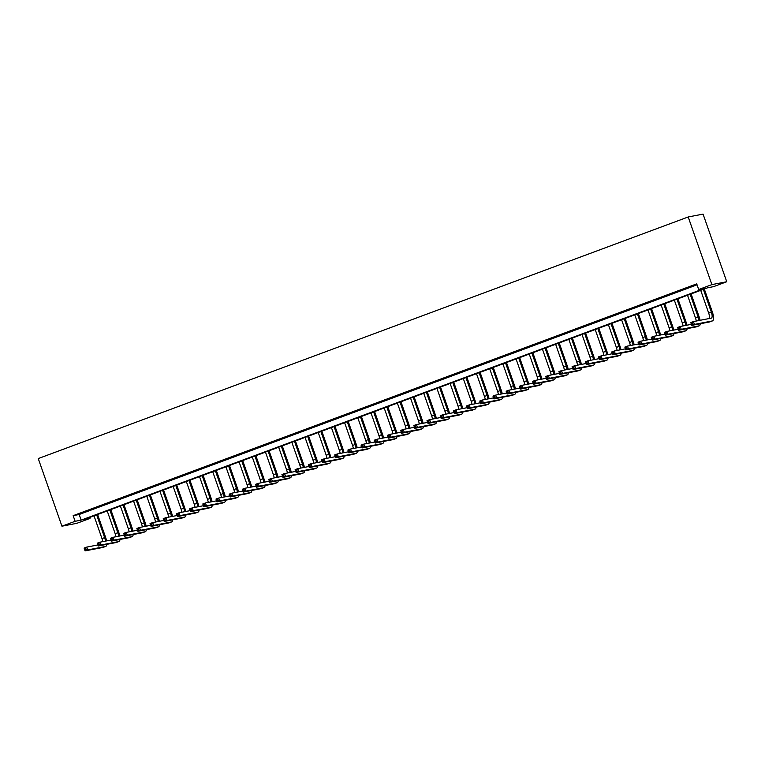 <?xml version="1.0" encoding="UTF-8"?>
<svg xmlns="http://www.w3.org/2000/svg" width="765" height="765" viewBox="0 0 765 765"><rect width="100%" height="100%" fill="white"/><g stroke="black" fill="none" stroke-linecap="round" stroke-linejoin="round"><path stroke-width="1.15" d="M89.983 518.421L76.796 523.327L61.936 526.196L38.25 458.57L688.204 216.973L703.064 214.104L726.75 281.74L713.563 286.646L707.539 287.803L83.959 519.588L89.983 518.421L89.648 517.475M61.936 526.196L75.123 521.3L81.147 520.133L704.728 288.348L698.703 289.514L696.724 283.872L73.153 515.658L79.177 514.491L697.058 284.829M693.358 285.469L687.027 287.822L693.358 285.469M680.171 290.375L673.841 292.727L680.171 290.375M666.984 295.271L660.654 297.623L666.984 295.271M653.788 300.176L647.458 302.529L653.788 300.176M640.601 305.082L634.271 307.434L640.601 305.082M627.415 309.978L621.084 312.33L627.415 309.978M614.228 314.884L607.898 317.236L614.228 314.884M601.032 319.789L594.701 322.142L601.032 319.789M587.845 324.685L581.515 327.038L587.845 324.685M574.658 329.591L568.328 331.943L574.658 329.591M561.472 334.496L555.141 336.849L561.472 334.496M548.276 339.392L541.945 341.745L548.276 339.392M535.089 344.298L528.758 346.65L535.089 344.298M521.902 349.203L515.572 351.556L521.902 349.203M508.715 354.099L502.385 356.452L508.715 354.099M495.519 359.005L489.189 361.357L495.519 359.005M482.332 363.911L476.002 366.263L482.332 363.911M469.146 368.807L462.815 371.159L469.146 368.807M455.959 373.712L449.629 376.064L455.959 373.712M442.763 378.618L436.433 380.97L442.763 378.618M429.576 383.514L423.246 385.866L429.576 383.514M416.389 388.419L410.059 390.772L416.389 388.419M403.203 393.325L396.872 395.677L403.203 393.325M390.016 398.221L383.676 400.573L390.016 398.221M376.82 403.126L370.49 405.479L376.82 403.126M363.633 408.032L357.303 410.384L363.633 408.032M350.447 412.928L344.116 415.28L350.447 412.928M337.26 417.833L330.92 420.186L337.26 417.833M324.064 422.739L317.733 425.091L324.064 422.739M310.877 427.635L304.547 429.987L310.877 427.635M297.69 432.541L291.36 434.893L297.69 432.541M284.503 437.446L278.173 439.799L284.503 437.446M271.307 442.342L264.977 444.695L271.307 442.342M258.121 447.248L251.79 449.6L258.121 447.248M244.934 452.144L238.604 454.506L244.934 452.144M231.747 457.049L225.417 459.402L231.747 457.049M218.551 461.955L212.221 464.307L218.551 461.955M205.364 466.851L199.034 469.213L205.364 466.851M192.178 471.756L185.847 474.109L192.178 471.756M178.991 476.662L172.661 479.014L178.991 476.662M165.795 481.558L159.464 483.92L165.795 481.558M152.608 486.464L146.278 488.816L152.608 486.464M139.421 491.369L133.091 493.721L139.421 491.369M126.235 496.265L119.904 498.627L126.235 496.265M113.038 501.171L106.708 503.523L113.038 501.171M99.852 506.076L93.521 508.429L99.852 506.076M86.665 510.972L80.335 513.334L86.665 510.972M73.153 515.658L75.123 521.3M698.703 289.514L711.89 284.609L688.204 216.973M726.75 281.74L711.89 284.609M79.177 514.491L81.147 520.133M692.813 323.949L692.421 322.83L691.359 323.222L691.761 324.341L694.419 324.408L691.79 325.383L690.795 322.562L693.434 321.587L694.419 324.408L712.272 320.956A8.97 3.031 69.6 0 0 712.444 320.908A8.97 3.031 69.6 0 0 712.33 311.919L704.307 289.007M703.351 289.361L711.326 312.11A5.977 2.018 -110.4 0 1 711.402 318.106A5.977 2.018 -110.4 0 1 711.287 318.135L693.434 321.587L692.421 322.83M700.721 290.337L708.686 313.095A5.977 2.018 -110.4 0 1 709.279 318.527M691.761 324.341L691.79 325.383L709.633 321.941A8.97 3.031 69.6 0 0 709.805 321.893A8.97 3.031 69.6 0 0 709.958 321.816M690.795 322.562L691.359 323.222M700.08 320.305A8.97 3.031 69.6 0 0 699.134 316.825L691.111 293.913M690.164 294.267L698.129 317.016A5.977 2.018 -110.4 0 1 698.923 320.525M687.525 295.242L695.5 318.001A5.977 2.018 -110.4 0 1 696.236 321.042M679.626 328.854L679.234 327.726L678.173 328.118L678.565 329.246L681.232 329.304L678.593 330.289L677.608 327.468L680.248 326.492L681.232 329.304L699.086 325.861A8.97 3.031 69.6 0 0 699.248 325.814A8.97 3.031 69.6 0 0 700.31 323.738M691.417 324.331L680.248 326.492L679.234 327.726M678.565 329.246L678.593 330.289L696.446 326.837A8.97 3.031 69.6 0 0 696.609 326.789A8.97 3.031 69.6 0 0 696.772 326.722M677.608 327.468L678.173 328.118M686.894 325.202A8.97 3.031 69.6 0 0 685.947 321.721L677.924 298.809M676.977 299.163L684.943 321.922A5.977 2.018 -110.4 0 1 685.727 325.431M674.338 300.148L682.303 322.897A5.977 2.018 -110.4 0 1 683.049 325.947M666.439 333.76L666.038 332.632L664.986 333.024L665.378 334.152L668.046 334.209L665.407 335.185L664.422 332.373L667.061 331.388L668.046 334.209L685.899 330.757A8.97 3.031 69.6 0 0 686.062 330.719A8.97 3.031 69.6 0 0 687.123 328.644M678.23 329.237L667.061 331.388L666.038 332.632M665.378 334.152L665.407 335.185L683.26 331.742A8.97 3.031 69.6 0 0 683.422 331.694A8.97 3.031 69.6 0 0 683.575 331.618M664.422 332.373L664.986 333.024M673.707 330.107A8.97 3.031 69.6 0 0 672.76 326.626L664.737 303.715M663.79 304.068L671.756 326.818A5.977 2.018 -110.4 0 1 672.54 330.327M661.151 305.044L669.117 327.803A5.977 2.018 -110.4 0 1 669.863 330.853M653.243 338.656L652.851 337.537L651.799 337.929L652.191 339.048L654.859 339.115L652.22 340.09L651.235 337.269L653.865 336.294L654.859 339.115L672.712 335.663A8.97 3.031 69.6 0 0 672.875 335.615A8.97 3.031 69.6 0 0 673.936 333.54M665.034 334.133L653.865 336.294L652.851 337.537M652.191 339.048L652.22 340.09L670.073 336.648A8.97 3.031 69.6 0 0 670.236 336.6A8.97 3.031 69.6 0 0 670.389 336.524M651.235 337.269L651.799 337.929M660.511 335.013A8.97 3.031 69.6 0 0 659.573 331.532L651.551 308.62M650.594 308.974L658.569 331.723A5.977 2.018 -110.4 0 1 659.354 335.233M647.965 309.949L655.93 332.708A5.977 2.018 -110.4 0 1 656.666 335.749M640.056 343.561L639.664 342.433L638.603 342.825L639.005 343.954L641.663 344.011L639.033 344.996L638.039 342.175L640.678 341.2L641.663 344.011L659.516 340.568A8.97 3.031 69.6 0 0 659.688 340.521A8.97 3.031 69.6 0 0 660.74 338.446M651.847 339.038L640.678 341.2L639.664 342.433M639.005 343.954L639.033 344.996L656.886 341.544A8.97 3.031 69.6 0 0 657.049 341.496A8.97 3.031 69.6 0 0 657.202 341.429M638.039 342.175L638.603 342.825M647.324 339.909A8.97 3.031 69.6 0 0 646.387 336.428L638.354 313.516M637.408 313.87L645.383 336.629A5.977 2.018 -110.4 0 1 646.167 340.138M634.768 314.855L642.743 337.604A5.977 2.018 -110.4 0 1 643.48 340.655M626.87 348.467L626.478 347.339L625.416 347.731L625.818 348.859L628.476 348.916L625.837 349.892L624.852 347.08L627.491 346.096L628.476 348.916L646.329 345.464A8.97 3.031 69.6 0 0 646.492 345.426A8.97 3.031 69.6 0 0 647.553 343.351M638.66 343.944L627.491 346.096L626.478 347.339M625.818 348.859L625.837 349.892L643.69 346.449A8.97 3.031 69.6 0 0 643.853 346.402A8.97 3.031 69.6 0 0 644.015 346.325M624.852 347.08L625.416 347.731M634.137 344.814A8.97 3.031 69.6 0 0 633.191 341.333L625.168 318.422M624.221 318.776L632.186 341.525A5.977 2.018 -110.4 0 1 632.98 345.034M621.582 319.751L629.547 342.51A5.977 2.018 -110.4 0 1 630.293 345.56M613.683 353.363L613.281 352.244L612.23 352.636L612.622 353.755L615.29 353.822L612.65 354.797L611.665 351.976L614.305 351.001L615.29 353.822L633.143 350.37A8.97 3.031 69.6 0 0 633.305 350.322A8.97 3.031 69.6 0 0 634.367 348.247M625.474 348.84L614.305 351.001L613.281 352.244M612.622 353.755L612.65 354.797L630.503 351.355A8.97 3.031 69.6 0 0 630.666 351.307A8.97 3.031 69.6 0 0 630.819 351.231M611.665 351.976L612.23 352.636M620.951 349.72A8.97 3.031 69.6 0 0 620.004 346.239L611.981 323.327M611.034 323.681L619 346.43A5.977 2.018 -110.4 0 1 619.784 349.94M608.395 324.656L616.361 347.415A5.977 2.018 -110.4 0 1 617.106 350.456M600.487 358.269L600.095 357.14L599.043 357.532L599.435 358.661L602.103 358.718L599.464 359.703L598.479 356.882L601.108 355.907L602.103 358.718L619.956 355.276A8.97 3.031 69.6 0 0 620.119 355.228A8.97 3.031 69.6 0 0 621.18 353.153M612.287 353.746L601.108 355.907L600.095 357.14M599.435 358.661L599.464 359.703L617.317 356.251A8.97 3.031 69.6 0 0 617.479 356.203A8.97 3.031 69.6 0 0 617.632 356.136M598.479 356.882L599.043 357.532M607.754 354.616A8.97 3.031 69.6 0 0 606.817 351.135L598.794 328.223M597.838 328.577L605.813 351.336A5.977 2.018 -110.4 0 1 606.597 354.845M595.208 329.562L603.174 352.311A5.977 2.018 -110.4 0 1 603.91 355.362M587.3 363.174L586.908 362.046L585.847 362.438L586.248 363.566L588.907 363.624L586.277 364.599L585.282 361.788L587.922 360.803L588.907 363.624L606.76 360.172A8.97 3.031 69.6 0 0 606.932 360.133A8.97 3.031 69.6 0 0 607.984 358.058M599.091 358.651L587.922 360.803L586.908 362.046M586.248 363.566L586.277 364.599L604.13 361.157A8.97 3.031 69.6 0 0 604.293 361.109A8.97 3.031 69.6 0 0 604.446 361.032M585.282 361.788L585.847 362.438M594.568 359.521A8.97 3.031 69.6 0 0 593.63 356.041L585.598 333.129M584.651 333.483L592.626 356.232A5.977 2.018 -110.4 0 1 593.41 359.741M582.012 334.458L589.987 357.217A5.977 2.018 -110.4 0 1 590.723 360.267M574.113 368.07L573.721 366.951L572.66 367.343L573.062 368.462L575.72 368.529L573.081 369.505L572.096 366.684L574.735 365.708L575.72 368.529L593.573 365.077A8.97 3.031 69.6 0 0 593.736 365.029A8.97 3.031 69.6 0 0 594.797 362.954M585.904 363.547L574.735 365.708L573.721 366.951M573.062 368.462L573.081 369.505L590.934 366.062A8.97 3.031 69.6 0 0 591.106 366.014A8.97 3.031 69.6 0 0 591.259 365.938M572.096 366.684L572.66 367.343M581.381 364.427A8.97 3.031 69.6 0 0 580.434 360.946L572.411 338.034M571.465 338.388L579.43 361.137A5.977 2.018 -110.4 0 1 580.224 364.647M568.825 339.364L576.791 362.122A5.977 2.018 -110.4 0 1 577.537 365.163M560.927 372.976L560.525 371.847L559.473 372.239L559.865 373.368L562.533 373.425L559.894 374.41L558.909 371.589L561.548 370.604L562.533 373.425L580.386 369.983A8.97 3.031 69.6 0 0 580.549 369.935A8.97 3.031 69.6 0 0 581.61 367.86M572.717 368.453L561.548 370.604L560.525 371.847M559.865 373.368L559.894 374.41L577.747 370.958A8.97 3.031 69.6 0 0 577.91 370.91A8.97 3.031 69.6 0 0 578.063 370.843M558.909 371.589L559.473 372.239M568.194 369.323A8.97 3.031 69.6 0 0 567.248 365.842L559.225 342.93M558.278 343.284L566.243 366.043A5.977 2.018 -110.4 0 1 567.028 369.552M555.639 344.269L563.604 367.018A5.977 2.018 -110.4 0 1 564.35 370.069M547.73 377.881L547.338 376.753L546.287 377.145L546.679 378.273L549.346 378.331L546.707 379.306L545.722 376.495L548.352 375.51L549.346 378.331L567.2 374.879A8.97 3.031 69.6 0 0 567.362 374.84A8.97 3.031 69.6 0 0 568.424 372.765M559.531 373.358L548.352 375.51L547.338 376.753M546.679 378.273L546.707 379.306L564.56 375.864A8.97 3.031 69.6 0 0 564.723 375.816A8.97 3.031 69.6 0 0 564.876 375.739M545.722 376.495L546.287 377.145M554.998 374.228A8.97 3.031 69.6 0 0 554.061 370.748L546.038 347.836M545.091 348.19L553.057 370.939A5.977 2.018 -110.4 0 1 553.841 374.448M542.452 349.165L550.418 371.924A5.977 2.018 -110.4 0 1 551.154 374.974M534.544 382.777L534.152 381.659L533.1 382.051L533.492 383.169L536.15 383.236L533.521 384.212L532.526 381.391L535.165 380.415L536.15 383.236L554.003 379.784A8.97 3.031 69.6 0 0 554.176 379.736A8.97 3.031 69.6 0 0 555.227 377.661M546.334 378.254L535.165 380.415L534.152 381.659M533.492 383.169L533.521 384.212L551.374 380.769A8.97 3.031 69.6 0 0 551.536 380.721A8.97 3.031 69.6 0 0 551.689 380.645M532.526 381.391L533.1 382.051M541.811 379.134A8.97 3.031 69.6 0 0 540.874 375.653L532.842 352.742M531.895 353.095L539.87 375.845A5.977 2.018 -110.4 0 1 540.654 379.354M529.256 354.071L537.231 376.829A5.977 2.018 -110.4 0 1 537.967 379.87M521.357 387.683L520.965 386.555L519.904 386.947L520.305 388.075L522.964 388.132L520.324 389.117L519.339 386.296L521.979 385.311L522.964 388.132L540.817 384.69A8.97 3.031 69.6 0 0 540.979 384.642A8.97 3.031 69.6 0 0 542.041 382.567M533.148 383.16L521.979 385.311L520.965 386.555M520.305 388.075L520.324 389.117L538.178 385.665A8.97 3.031 69.6 0 0 538.35 385.617A8.97 3.031 69.6 0 0 538.503 385.55M519.339 386.296L519.904 386.947M528.625 384.03A8.97 3.031 69.6 0 0 527.678 380.549L519.655 357.637M518.708 357.991L526.674 380.75A5.977 2.018 -110.4 0 1 527.468 384.26M516.069 358.976L524.035 381.725A5.977 2.018 -110.4 0 1 524.78 384.776M508.17 392.588L507.769 391.46L506.717 391.852L507.109 392.981L509.777 393.038L507.138 394.013L506.153 391.202L508.792 390.217L509.777 393.038L527.63 389.586A8.97 3.031 69.6 0 0 527.793 389.548A8.97 3.031 69.6 0 0 528.854 387.473M519.961 388.065L508.792 390.217L507.769 391.46M507.109 392.981L507.138 394.013L524.991 390.571A8.97 3.031 69.6 0 0 525.153 390.523A8.97 3.031 69.6 0 0 525.306 390.446M506.153 391.202L506.717 391.852M515.438 388.936A8.97 3.031 69.6 0 0 514.491 385.455L506.468 362.543M505.522 362.897L513.487 385.646A5.977 2.018 -110.4 0 1 514.271 389.156M502.882 363.872L510.848 386.631A5.977 2.018 -110.4 0 1 511.594 389.681M494.974 397.484L494.582 396.366L493.53 396.758L493.922 397.877L496.59 397.943L493.951 398.919L492.966 396.098L495.605 395.123L496.59 397.943L514.443 394.491A8.97 3.031 69.6 0 0 514.606 394.444A8.97 3.031 69.6 0 0 515.667 392.369M506.774 392.961L495.605 395.123L494.582 396.366M493.922 397.877L493.951 398.919L511.804 395.476A8.97 3.031 69.6 0 0 511.967 395.428A8.97 3.031 69.6 0 0 512.12 395.352M492.966 396.098L493.53 396.758M502.242 393.841A8.97 3.031 69.6 0 0 501.305 390.36L493.282 367.449M492.335 367.802L500.3 390.552A5.977 2.018 -110.4 0 1 501.085 394.061M489.696 368.778L497.661 391.537A5.977 2.018 -110.4 0 1 498.398 394.577M481.787 402.39L481.395 401.262L480.344 401.654L480.736 402.782L483.394 402.839L480.764 403.824L479.77 401.003L482.409 400.019L483.394 402.839L501.247 399.397A8.97 3.031 69.6 0 0 501.419 399.349A8.97 3.031 69.6 0 0 502.471 397.274M493.578 397.867L482.409 400.019L481.395 401.262M480.736 402.782L480.764 403.824L498.617 400.372A8.97 3.031 69.6 0 0 498.78 400.325A8.97 3.031 69.6 0 0 498.933 400.258M479.77 401.003L480.344 401.654M489.055 398.737A8.97 3.031 69.6 0 0 488.118 395.256L480.085 372.345M479.139 372.698L487.114 395.457A5.977 2.018 -110.4 0 1 487.898 398.967M476.499 373.683L484.475 396.433A5.977 2.018 -110.4 0 1 485.211 399.483M468.601 407.296L468.209 406.167L467.147 406.559L467.549 407.688L470.207 407.745L467.568 408.72L466.583 405.909L469.222 404.924L470.207 407.745L488.06 404.293A8.97 3.031 69.6 0 0 488.223 404.255A8.97 3.031 69.6 0 0 489.284 402.18M480.391 402.772L469.222 404.924L468.209 406.167M467.549 407.688L467.568 408.72L485.421 405.278A8.97 3.031 69.6 0 0 485.593 405.23A8.97 3.031 69.6 0 0 485.746 405.154M466.583 405.909L467.147 406.559M475.868 403.643A8.97 3.031 69.6 0 0 474.922 400.162L466.899 377.25M465.952 377.604L473.918 400.353A5.977 2.018 -110.4 0 1 474.711 403.863M463.313 378.579L471.278 401.338A5.977 2.018 -110.4 0 1 472.024 404.389M455.414 412.192L455.012 411.073L453.961 411.465L454.353 412.584L457.021 412.641L454.381 413.626L453.396 410.805L456.036 409.83L457.021 412.641L474.874 409.199A8.97 3.031 69.6 0 0 475.036 409.151A8.97 3.031 69.6 0 0 476.098 407.076M467.205 407.668L456.036 409.83L455.012 411.073M454.353 412.584L454.381 413.626L472.235 410.183A8.97 3.031 69.6 0 0 472.397 410.136A8.97 3.031 69.6 0 0 472.55 410.059M453.396 410.805L453.961 411.465M462.682 408.548A8.97 3.031 69.6 0 0 461.735 405.068L453.712 382.156M452.765 382.51L460.731 405.259A5.977 2.018 -110.4 0 1 461.515 408.768M450.126 383.485L458.092 406.244A5.977 2.018 -110.4 0 1 458.837 409.285M442.218 417.097L441.826 415.969L440.774 416.361L441.166 417.489L443.834 417.547L441.195 418.532L440.21 415.711L442.849 414.726L443.834 417.547L461.687 414.104A8.97 3.031 69.6 0 0 461.85 414.056A8.97 3.031 69.6 0 0 462.911 411.981M454.018 412.574L442.849 414.726L441.826 415.969M441.166 417.489L441.195 418.532L459.048 415.079A8.97 3.031 69.6 0 0 459.21 415.032A8.97 3.031 69.6 0 0 459.363 414.965M440.21 415.711L440.774 416.361M449.485 413.444A8.97 3.031 69.6 0 0 448.548 409.964L440.525 387.052M439.579 387.406L447.544 410.164A5.977 2.018 -110.4 0 1 448.328 413.674M436.939 388.391L444.905 411.14A5.977 2.018 -110.4 0 1 445.641 414.19M429.031 422.003L428.639 420.874L427.587 421.266L427.979 422.395L430.638 422.452L428.008 423.428L427.013 420.616L429.653 419.631L430.638 422.452L448.491 419A8.97 3.031 69.6 0 0 448.663 418.962A8.97 3.031 69.6 0 0 449.715 416.887M440.822 417.48L429.653 419.631L428.639 420.874M427.979 422.395L428.008 423.428L445.861 419.985A8.97 3.031 69.6 0 0 446.024 419.937A8.97 3.031 69.6 0 0 446.177 419.861M427.013 420.616L427.587 421.266M436.299 418.35A8.97 3.031 69.6 0 0 435.361 414.869L427.339 391.957M426.382 392.311L434.357 415.06A5.977 2.018 -110.4 0 1 435.142 418.57M423.743 393.286L431.718 416.045A5.977 2.018 -110.4 0 1 432.455 419.096M415.844 426.899L415.452 425.78L414.391 426.172L414.793 427.291L417.451 427.348L414.812 428.333L413.827 425.512L416.466 424.537L417.451 427.348L435.304 423.906A8.97 3.031 69.6 0 0 435.467 423.858A8.97 3.031 69.6 0 0 436.528 421.783M427.635 422.376L416.466 424.537L415.452 425.78M414.793 427.291L414.812 428.333L432.665 424.891A8.97 3.031 69.6 0 0 432.837 424.843A8.97 3.031 69.6 0 0 432.99 424.766M413.827 425.512L414.391 426.172M423.112 423.255A8.97 3.031 69.6 0 0 422.165 419.775L414.142 396.863M413.196 397.217L421.161 419.966A5.977 2.018 -110.4 0 1 421.955 423.475M410.556 398.192L418.532 420.951A5.977 2.018 -110.4 0 1 419.268 423.992M402.658 431.804L402.256 430.676L401.204 431.068L401.596 432.196L404.264 432.254L401.625 433.239L400.64 430.418L403.279 429.433L404.264 432.254L422.117 428.811A8.97 3.031 69.6 0 0 422.28 428.763A8.97 3.031 69.6 0 0 423.341 426.688M414.448 427.281L403.279 429.433L402.256 430.676M401.596 432.196L401.625 433.239L419.478 429.787A8.97 3.031 69.6 0 0 419.641 429.739A8.97 3.031 69.6 0 0 419.803 429.672M400.64 430.418L401.204 431.068M409.925 428.151A8.97 3.031 69.6 0 0 408.979 424.671L400.956 401.759M400.009 402.113L407.974 424.871A5.977 2.018 -110.4 0 1 408.759 428.381M397.37 403.098L405.335 425.847A5.977 2.018 -110.4 0 1 406.081 428.897M389.462 436.71L389.069 435.581L388.018 435.974L388.41 437.102L391.078 437.159L388.438 438.135L387.453 435.323L390.093 434.338L391.078 437.159L408.931 433.707A8.97 3.031 69.6 0 0 409.093 433.669A8.97 3.031 69.6 0 0 410.155 431.594M401.262 432.187L390.093 434.338L389.069 435.581M388.41 437.102L388.438 438.135L406.292 434.692A8.97 3.031 69.6 0 0 406.454 434.644A8.97 3.031 69.6 0 0 406.607 434.568M387.453 435.323L388.018 435.974M396.729 433.057A8.97 3.031 69.6 0 0 395.792 429.576L387.769 406.664M386.822 407.018L394.788 429.767A5.977 2.018 -110.4 0 1 395.572 433.277M384.183 407.994L392.149 430.752A5.977 2.018 -110.4 0 1 392.894 433.803M376.275 441.606L375.883 440.477L374.831 440.879L375.223 441.998L377.891 442.055L375.252 443.04L374.257 440.219L376.896 439.244L377.891 442.055L395.734 438.613A8.97 3.031 69.6 0 0 395.907 438.565A8.97 3.031 69.6 0 0 396.959 436.49M388.065 437.083L376.896 439.244L375.883 440.477M375.223 441.998L375.252 443.04L393.105 439.598A8.97 3.031 69.6 0 0 393.267 439.55A8.97 3.031 69.6 0 0 393.42 439.473M374.257 440.219L374.831 440.879M383.542 437.963A8.97 3.031 69.6 0 0 382.605 434.482L374.582 411.57M373.626 411.914L381.601 434.673A5.977 2.018 -110.4 0 1 382.385 438.182M370.987 412.899L378.962 435.658A5.977 2.018 -110.4 0 1 379.698 438.699M363.088 446.511L362.696 445.383L361.635 445.775L362.036 446.903L364.695 446.961L362.055 447.946L361.07 445.125L363.71 444.14L364.695 446.961L382.548 443.518A8.97 3.031 69.6 0 0 382.71 443.471A8.97 3.031 69.6 0 0 383.772 441.395M374.879 441.988L363.71 444.14L362.696 445.383M362.036 446.903L362.055 447.946L379.909 444.494A8.97 3.031 69.6 0 0 380.081 444.446A8.97 3.031 69.6 0 0 380.234 444.379M361.07 445.125L361.635 445.775M370.356 442.859A8.97 3.031 69.6 0 0 369.409 439.378L361.386 416.466M360.439 416.82L368.405 439.579A5.977 2.018 -110.4 0 1 369.199 443.088M357.8 417.805L365.775 440.554A5.977 2.018 -110.4 0 1 366.512 443.604M349.901 451.417L349.5 450.289L348.448 450.681L348.84 451.809L351.508 451.866L348.869 452.842L347.884 450.03L350.523 449.045L351.508 451.866L369.361 448.414A8.97 3.031 69.6 0 0 369.524 448.367A8.97 3.031 69.6 0 0 370.585 446.301M361.692 446.894L350.523 449.045L349.5 450.289M348.84 451.809L348.869 452.842L366.722 449.399A8.97 3.031 69.6 0 0 366.884 449.351A8.97 3.031 69.6 0 0 367.047 449.275M347.884 450.03L348.448 450.681M357.169 447.764A8.97 3.031 69.6 0 0 356.222 444.283L348.199 421.372M347.253 421.725L355.218 444.475A5.977 2.018 -110.4 0 1 356.002 447.984M344.613 422.701L352.579 445.459A5.977 2.018 -110.4 0 1 353.325 448.51M336.705 456.313L336.313 455.185L335.261 455.577L335.653 456.705L338.321 456.762L335.682 457.747L334.697 454.926L337.336 453.951L338.321 456.762L356.174 453.32A8.97 3.031 69.6 0 0 356.337 453.272A8.97 3.031 69.6 0 0 357.398 451.197M348.505 451.79L337.336 453.951L336.313 455.185M335.653 456.705L335.682 457.747L353.535 454.305A8.97 3.031 69.6 0 0 353.698 454.257A8.97 3.031 69.6 0 0 353.851 454.18M334.697 454.926L335.261 455.577M343.973 452.67A8.97 3.031 69.6 0 0 343.036 449.189L335.013 426.277M334.066 426.621L342.031 449.38A5.977 2.018 -110.4 0 1 342.816 452.89M331.427 427.606L339.392 450.365A5.977 2.018 -110.4 0 1 340.138 453.406M323.519 461.219L323.126 460.09L322.075 460.482L322.467 461.611L325.135 461.668L322.495 462.653L321.501 459.832L324.14 458.847L325.135 461.668L342.978 458.225A8.97 3.031 69.6 0 0 343.15 458.178A8.97 3.031 69.6 0 0 344.212 456.103M335.309 456.695L324.14 458.847L323.126 460.09M322.467 461.611L322.495 462.653L340.349 459.201A8.97 3.031 69.6 0 0 340.511 459.153A8.97 3.031 69.6 0 0 340.664 459.086M321.501 459.832L322.075 460.482M330.786 457.566A8.97 3.031 69.6 0 0 329.849 454.085L321.826 431.173M320.87 431.527L328.845 454.286A5.977 2.018 -110.4 0 1 329.629 457.795M318.24 432.512L326.206 455.261A5.977 2.018 -110.4 0 1 326.942 458.311M310.332 466.124L309.94 464.996L308.878 465.388L309.28 466.516L311.938 466.574L309.299 467.549L308.314 464.738L310.953 463.753L311.938 466.574L329.791 463.121A8.97 3.031 69.6 0 0 329.954 463.074A8.97 3.031 69.6 0 0 331.016 461.008M322.122 461.601L310.953 463.753L309.94 464.996M309.28 466.516L309.299 467.549L327.152 464.106A8.97 3.031 69.6 0 0 327.324 464.059A8.97 3.031 69.6 0 0 327.477 463.982M308.314 464.738L308.878 465.388M317.599 462.471A8.97 3.031 69.6 0 0 316.653 458.99L308.63 436.079M307.683 436.433L315.649 459.182A5.977 2.018 -110.4 0 1 316.442 462.691M305.044 437.408L313.019 460.167A5.977 2.018 -110.4 0 1 313.755 463.217M297.145 471.02L296.743 469.892L295.692 470.284L296.084 471.412L298.752 471.47L296.112 472.454L295.127 469.634L297.767 468.658L298.752 471.47L316.605 468.027A8.97 3.031 69.6 0 0 316.767 467.979A8.97 3.031 69.6 0 0 317.829 465.904M308.936 466.497L297.767 468.658L296.743 469.892M296.084 471.412L296.112 472.454L313.966 469.002A8.97 3.031 69.6 0 0 314.128 468.964A8.97 3.031 69.6 0 0 314.291 468.888M295.127 469.634L295.692 470.284M304.413 467.377A8.97 3.031 69.6 0 0 303.466 463.896L295.443 440.984M294.496 441.329L302.462 464.087A5.977 2.018 -110.4 0 1 303.246 467.597M291.857 442.313L299.823 465.072A5.977 2.018 -110.4 0 1 300.569 468.113M283.949 475.926L283.557 474.797L282.505 475.189L282.897 476.318L285.565 476.375L282.926 477.36L281.941 474.539L284.58 473.554L285.565 476.375L303.418 472.933A8.97 3.031 69.6 0 0 303.581 472.885A8.97 3.031 69.6 0 0 304.642 470.81M295.749 471.403L284.58 473.554L283.557 474.797M282.897 476.318L282.926 477.36L300.779 473.908A8.97 3.031 69.6 0 0 300.941 473.86A8.97 3.031 69.6 0 0 301.094 473.793M281.941 474.539L282.505 475.189M291.216 472.273A8.97 3.031 69.6 0 0 290.279 468.792L282.256 445.88M281.31 446.234L289.275 468.993A5.977 2.018 -110.4 0 1 290.059 472.502M278.67 447.219L286.636 469.968A5.977 2.018 -110.4 0 1 287.382 473.019M270.762 480.831L270.37 479.703L269.318 480.095L269.71 481.223L272.378 481.281L269.739 482.256L268.754 479.445L271.384 478.46L272.378 481.281L290.231 477.829A8.97 3.031 69.6 0 0 290.394 477.781A8.97 3.031 69.6 0 0 291.455 475.715M282.553 476.308L271.384 478.46L270.37 479.703M269.71 481.223L269.739 482.256L287.592 478.814A8.97 3.031 69.6 0 0 287.755 478.766A8.97 3.031 69.6 0 0 287.908 478.689M268.754 479.445L269.318 480.095M278.03 477.178A8.97 3.031 69.6 0 0 277.093 473.698L269.07 450.786M268.113 451.14L276.089 473.889A5.977 2.018 -110.4 0 1 276.873 477.398M265.484 452.115L273.449 474.874A5.977 2.018 -110.4 0 1 274.186 477.924M257.576 485.727L257.183 484.599L256.122 484.991L256.524 486.119L259.182 486.177L256.543 487.162L255.558 484.341L258.197 483.365L259.182 486.177L277.035 482.734A8.97 3.031 69.6 0 0 277.198 482.686A8.97 3.031 69.6 0 0 278.259 480.611M269.366 481.204L258.197 483.365L257.183 484.599M256.524 486.119L256.543 487.162L274.396 483.709A8.97 3.031 69.6 0 0 274.568 483.671A8.97 3.031 69.6 0 0 274.721 483.595M255.558 484.341L256.122 484.991M264.843 482.084A8.97 3.031 69.6 0 0 263.896 478.603L255.873 455.691M254.927 456.036L262.892 478.794A5.977 2.018 -110.4 0 1 263.686 482.304M252.287 457.021L260.263 479.779A5.977 2.018 -110.4 0 1 260.999 482.82M244.389 490.633L243.987 489.504L242.935 489.896L243.327 491.025L245.995 491.082L243.356 492.067L242.371 489.246L245.01 488.261L245.995 491.082L263.849 487.64A8.97 3.031 69.6 0 0 264.011 487.592A8.97 3.031 69.6 0 0 265.072 485.517M256.179 486.11L245.01 488.261L243.987 489.504M243.327 491.025L243.356 492.067L261.209 488.615A8.97 3.031 69.6 0 0 261.372 488.567A8.97 3.031 69.6 0 0 261.534 488.5M242.371 489.246L242.935 489.896M251.656 486.98A8.97 3.031 69.6 0 0 250.71 483.499L242.687 460.587M241.74 460.941L249.706 483.7A5.977 2.018 -110.4 0 1 250.49 487.209M239.101 461.926L247.066 484.675A5.977 2.018 -110.4 0 1 247.812 487.726M231.202 495.538L230.801 494.41L229.749 494.802L230.141 495.93L232.809 495.988L230.169 496.963L229.184 494.152L231.824 493.167L232.809 495.988L250.662 492.536A8.97 3.031 69.6 0 0 250.824 492.488A8.97 3.031 69.6 0 0 251.886 490.413M242.993 491.015L231.824 493.167L230.801 494.41M230.141 495.93L230.169 496.963L248.023 493.521A8.97 3.031 69.6 0 0 248.185 493.473A8.97 3.031 69.6 0 0 248.338 493.396M229.184 494.152L229.749 494.802M238.46 491.885A8.97 3.031 69.6 0 0 237.523 488.405L229.5 465.493M228.553 465.847L236.519 488.596A5.977 2.018 -110.4 0 1 237.303 492.105M225.914 466.822L233.88 489.581A5.977 2.018 -110.4 0 1 234.626 492.631M218.006 500.434L217.614 499.306L216.562 499.698L216.954 500.826L219.622 500.884L216.983 501.869L215.998 499.048L218.627 498.072L219.622 500.884L237.475 497.441A8.97 3.031 69.6 0 0 237.638 497.393A8.97 3.031 69.6 0 0 238.699 495.318M229.796 495.911L218.627 498.072L217.614 499.306M216.954 500.826L216.983 501.869L234.836 498.417A8.97 3.031 69.6 0 0 234.998 498.378A8.97 3.031 69.6 0 0 235.151 498.302M215.998 499.048L216.562 499.698M225.273 496.791A8.97 3.031 69.6 0 0 224.336 493.31L216.313 470.399M215.357 470.743L223.332 493.502A5.977 2.018 -110.4 0 1 224.116 497.011M212.727 471.728L220.693 494.486A5.977 2.018 -110.4 0 1 221.429 497.527M204.819 505.34L204.427 504.212L203.366 504.604L203.767 505.732L206.426 505.789L203.786 506.774L202.802 503.953L205.441 502.968L206.426 505.789L224.279 502.347A8.97 3.031 69.6 0 0 224.451 502.299A8.97 3.031 69.6 0 0 225.503 500.224M216.61 500.817L205.441 502.968L204.427 504.212M203.767 505.732L203.786 506.774L221.64 503.322A8.97 3.031 69.6 0 0 221.812 503.274A8.97 3.031 69.6 0 0 221.965 503.207M202.802 503.953L203.366 504.604M212.087 501.687A8.97 3.031 69.6 0 0 211.14 498.206L203.117 475.295M202.17 475.648L210.136 498.407A5.977 2.018 -110.4 0 1 210.93 501.917M199.531 476.633L207.506 499.382A5.977 2.018 -110.4 0 1 208.243 502.433M191.633 510.245L191.24 509.117L190.179 509.509L190.571 510.638L193.239 510.695L190.6 511.67L189.615 508.859L192.254 507.874L193.239 510.695L211.092 507.243A8.97 3.031 69.6 0 0 211.255 507.195A8.97 3.031 69.6 0 0 212.316 505.12M203.423 505.722L192.254 507.874L191.24 509.117M190.571 510.638L190.6 511.67L208.453 508.228A8.97 3.031 69.6 0 0 208.615 508.18A8.97 3.031 69.6 0 0 208.778 508.103M189.615 508.859L190.179 509.509M198.9 506.593A8.97 3.031 69.6 0 0 197.953 503.112L189.93 480.2M188.984 480.554L196.949 503.303A5.977 2.018 -110.4 0 1 197.733 506.812M186.344 481.529L194.31 504.288A5.977 2.018 -110.4 0 1 195.056 507.338M178.446 515.141L178.044 514.013L176.992 514.405L177.384 515.534L180.052 515.591L177.413 516.576L176.428 513.755L179.067 512.779L180.052 515.591L197.906 512.148A8.97 3.031 69.6 0 0 198.068 512.101A8.97 3.031 69.6 0 0 199.13 510.026M190.236 510.618L179.067 512.779L178.044 514.013M177.384 515.534L177.413 516.576L195.266 513.124A8.97 3.031 69.6 0 0 195.429 513.086A8.97 3.031 69.6 0 0 195.582 513.009M176.428 513.755L176.992 514.405M185.704 511.498A8.97 3.031 69.6 0 0 184.767 508.017L176.744 485.106M175.797 485.45L183.763 508.209A5.977 2.018 -110.4 0 1 184.547 511.718M173.158 486.435L181.123 509.194A5.977 2.018 -110.4 0 1 181.869 512.234M165.25 520.047L164.858 518.919L163.806 519.311L164.198 520.439L166.866 520.496L164.226 521.481L163.241 518.66L165.871 517.676L166.866 520.496L184.719 517.054A8.97 3.031 69.6 0 0 184.881 517.006A8.97 3.031 69.6 0 0 185.943 514.931M177.04 515.524L165.871 517.676L164.858 518.919M164.198 520.439L164.226 521.481L182.08 518.029A8.97 3.031 69.6 0 0 182.242 517.981A8.97 3.031 69.6 0 0 182.395 517.915M163.241 518.66L163.806 519.311M172.517 516.394A8.97 3.031 69.6 0 0 171.58 512.913L163.557 490.002M162.601 490.355L170.576 513.114A5.977 2.018 -110.4 0 1 171.36 516.624M159.971 491.34L167.937 514.09A5.977 2.018 -110.4 0 1 168.673 517.14M152.063 524.953L151.671 523.824L150.609 524.216L151.011 525.345L153.669 525.402L151.04 526.377L150.045 523.566L152.684 522.581L153.669 525.402L171.523 521.95A8.97 3.031 69.6 0 0 171.695 521.902A8.97 3.031 69.6 0 0 172.747 519.827M163.853 520.43L152.684 522.581L151.671 523.824M151.011 525.345L151.04 526.377L168.883 522.935A8.97 3.031 69.6 0 0 169.055 522.887A8.97 3.031 69.6 0 0 169.208 522.811M150.045 523.566L150.609 524.216M159.33 521.3A8.97 3.031 69.6 0 0 158.384 517.819L150.361 494.907M149.414 495.261L157.38 518.01A5.977 2.018 -110.4 0 1 158.173 521.52M146.775 496.236L154.75 518.995A5.977 2.018 -110.4 0 1 155.486 522.036M138.876 529.849L138.484 528.72L137.423 529.112L137.815 530.241L140.483 530.298L137.843 531.283L136.859 528.462L139.498 527.487L140.483 530.298L158.336 526.856A8.97 3.031 69.6 0 0 158.498 526.808A8.97 3.031 69.6 0 0 159.56 524.733M150.667 525.326L139.498 527.487L138.484 528.72M137.815 530.241L137.843 531.283L155.697 527.831A8.97 3.031 69.6 0 0 155.859 527.793A8.97 3.031 69.6 0 0 156.022 527.716M136.859 528.462L137.423 529.112M146.144 526.205A8.97 3.031 69.6 0 0 145.197 522.725L137.174 499.813M136.227 500.157L144.193 522.916A5.977 2.018 -110.4 0 1 144.977 526.425M133.588 501.142L141.554 523.891A5.977 2.018 -110.4 0 1 142.3 526.942M125.69 534.754L125.288 533.626L124.236 534.018L124.628 535.146L127.296 535.204L124.657 536.189L123.672 533.368L126.311 532.383L127.296 535.204L145.149 531.761A8.97 3.031 69.6 0 0 145.312 531.713A8.97 3.031 69.6 0 0 146.373 529.638M137.48 530.231L126.311 532.383L125.288 533.626M124.628 535.146L124.657 536.189L142.51 532.736A8.97 3.031 69.6 0 0 142.672 532.689A8.97 3.031 69.6 0 0 142.826 532.622M123.672 533.368L124.236 534.018M132.957 531.101A8.97 3.031 69.6 0 0 132.01 527.62L123.987 504.709M123.041 505.063L131.006 527.821A5.977 2.018 -110.4 0 1 131.79 531.331M120.401 506.048L128.367 528.797A5.977 2.018 -110.4 0 1 129.113 531.847M112.493 539.66L112.101 538.531L111.049 538.923L111.441 540.052L114.109 540.109L111.47 541.085L110.485 538.273L113.115 537.288L114.109 540.109L131.963 536.657A8.97 3.031 69.6 0 0 132.125 536.609A8.97 3.031 69.6 0 0 133.186 534.534M124.284 535.137L113.115 537.288L112.101 538.531M111.441 540.052L111.47 541.085L129.323 537.642A8.97 3.031 69.6 0 0 129.486 537.594A8.97 3.031 69.6 0 0 129.639 537.518M110.485 538.273L111.049 538.923M119.761 536.007A8.97 3.031 69.6 0 0 118.824 532.526L110.801 509.614M109.844 509.968L117.82 532.717A5.977 2.018 -110.4 0 1 118.604 536.227M107.215 510.944L115.18 533.702A5.977 2.018 -110.4 0 1 115.917 536.743M99.307 544.556L98.915 543.427L97.853 543.819L98.255 544.948L100.913 545.005L98.283 545.99L97.289 543.169L99.928 542.194L100.913 545.005L118.766 541.563A8.97 3.031 69.6 0 0 118.938 541.515A8.97 3.031 69.6 0 0 119.99 539.44M111.097 540.033L99.928 542.194L98.915 543.427M98.255 544.948L98.283 545.99L116.137 542.538A8.97 3.031 69.6 0 0 116.299 542.5A8.97 3.031 69.6 0 0 116.452 542.423M97.289 543.169L97.853 543.819M106.574 540.912A8.97 3.031 69.6 0 0 105.637 537.432L97.604 514.52M96.658 514.864L104.633 537.623A5.977 2.018 -110.4 0 1 105.417 541.132M94.019 515.849L101.994 538.598A5.977 2.018 -110.4 0 1 102.73 541.649M86.12 549.461L85.728 548.333L84.666 548.725L85.058 549.853L87.726 549.911L85.087 550.896L84.102 548.075L86.741 547.09L87.726 549.911L105.58 546.468A8.97 3.031 69.6 0 0 105.742 546.42A8.97 3.031 69.6 0 0 106.804 544.345M97.91 544.938L86.741 547.09L85.728 548.333M85.058 549.853L85.087 550.896L102.94 547.444A8.97 3.031 69.6 0 0 103.103 547.396A8.97 3.031 69.6 0 0 103.265 547.329M84.102 548.075L84.666 548.725M711.326 312.11L708.686 313.095M712.272 320.956L709.633 321.941M698.129 317.016L695.5 318.001M699.086 325.861L696.446 326.837M684.943 321.922L682.303 322.897M685.899 330.757L683.26 331.742M671.756 326.818L669.117 327.803M672.712 335.663L670.073 336.648M658.569 331.723L655.93 332.708M659.516 340.568L656.886 341.544M645.383 336.629L642.743 337.604M646.329 345.464L643.69 346.449M632.186 341.525L629.547 342.51M633.143 350.37L630.503 351.355M619 346.43L616.361 347.415M619.956 355.276L617.317 356.251M605.813 351.336L603.174 352.311M606.76 360.172L604.13 361.157M592.626 356.232L589.987 357.217M593.573 365.077L590.934 366.062M579.43 361.137L576.791 362.122M580.386 369.983L577.747 370.958M566.243 366.043L563.604 367.018M567.2 374.879L564.56 375.864M553.057 370.939L550.418 371.924M554.003 379.784L551.374 380.769M539.87 375.845L537.231 376.829M540.817 384.69L538.178 385.665M526.674 380.75L524.035 381.725M527.63 389.586L524.991 390.571M513.487 385.646L510.848 386.631M514.443 394.491L511.804 395.476M500.3 390.552L497.661 391.537M501.247 399.397L498.617 400.372M487.114 395.457L484.475 396.433M488.06 404.293L485.421 405.278M473.918 400.353L471.278 401.338M474.874 409.199L472.235 410.183M460.731 405.259L458.092 406.244M461.687 414.104L459.048 415.079M447.544 410.164L444.905 411.14M448.491 419L445.861 419.985M434.357 415.06L431.718 416.045M435.304 423.906L432.665 424.891M421.161 419.966L418.532 420.951M422.117 428.811L419.478 429.787M407.974 424.871L405.335 425.847M408.931 433.707L406.292 434.692M394.788 429.767L392.149 430.752M395.734 438.613L393.105 439.598M381.601 434.673L378.962 435.658M382.548 443.518L379.909 444.494M368.405 439.579L365.775 440.554M369.361 448.414L366.722 449.399M355.218 444.475L352.579 445.459M356.174 453.32L353.535 454.305M342.031 449.38L339.392 450.365M342.978 458.225L340.349 459.201M328.845 454.286L326.206 455.261M329.791 463.121L327.152 464.106M315.649 459.182L313.019 460.167M316.605 468.027L313.966 469.002M302.462 464.087L299.823 465.072M303.418 472.933L300.779 473.908M289.275 468.993L286.636 469.968M290.231 477.829L287.592 478.814M276.089 473.889L273.449 474.874M277.035 482.734L274.396 483.709M262.892 478.794L260.263 479.779M263.849 487.64L261.209 488.615M249.706 483.7L247.066 484.675M250.662 492.536L248.023 493.521M236.519 488.596L233.88 489.581M237.475 497.441L234.836 498.417M223.332 493.502L220.693 494.486M224.279 502.347L221.64 503.322M210.136 498.407L207.506 499.382M211.092 507.243L208.453 508.228M196.949 503.303L194.31 504.288M197.906 512.148L195.266 513.124M183.763 508.209L181.123 509.194M184.719 517.054L182.08 518.029M170.576 513.114L167.937 514.09M171.523 521.95L168.883 522.935M157.38 518.01L154.75 518.995M158.336 526.856L155.697 527.831M144.193 522.916L141.554 523.891M145.149 531.761L142.51 532.736M131.006 527.821L128.367 528.797M131.963 536.657L129.323 537.642M117.82 532.717L115.18 533.702M118.766 541.563L116.137 542.538M104.633 537.623L101.994 538.598M105.58 546.468L102.94 547.444M712.444 320.908L709.805 321.893M699.248 325.814L696.609 326.789M686.062 330.719L683.422 331.694M672.875 335.615L670.236 336.6M659.688 340.521L657.049 341.496M646.492 345.426L643.853 346.402M633.305 350.322L630.666 351.307M620.119 355.228L617.479 356.203M606.932 360.133L604.293 361.109M593.736 365.029L591.106 366.014M580.549 369.935L577.91 370.91M567.362 374.84L564.723 375.816M554.176 379.736L551.536 380.721M540.979 384.642L538.35 385.617M527.793 389.548L525.153 390.523M514.606 394.444L511.967 395.428M501.419 399.349L498.78 400.325M488.223 404.255L485.593 405.23M475.036 409.151L472.397 410.136M461.85 414.056L459.21 415.032M448.663 418.962L446.024 419.937M435.467 423.858L432.837 424.843M422.28 428.763L419.641 429.739M409.093 433.669L406.454 434.644M395.907 438.565L393.267 439.55M382.71 443.471L380.081 444.446M369.524 448.367L366.884 449.351M356.337 453.272L353.698 454.257M343.15 458.178L340.511 459.153M329.954 463.074L327.324 464.059M316.767 467.979L314.128 468.964M303.581 472.885L300.941 473.86M290.394 477.781L287.755 478.766M277.198 482.686L274.568 483.671M264.011 487.592L261.372 488.567M250.824 492.488L248.185 493.473M237.638 497.393L234.998 498.378M224.451 502.299L221.812 503.274M211.255 507.195L208.615 508.18M198.068 512.101L195.429 513.086M184.881 517.006L182.242 517.981M171.695 521.902L169.055 522.887M158.498 526.808L155.859 527.793M145.312 531.713L142.672 532.689M132.125 536.609L129.486 537.594M118.938 541.515L116.299 542.5M105.742 546.42L103.103 547.396"/></g></svg>
